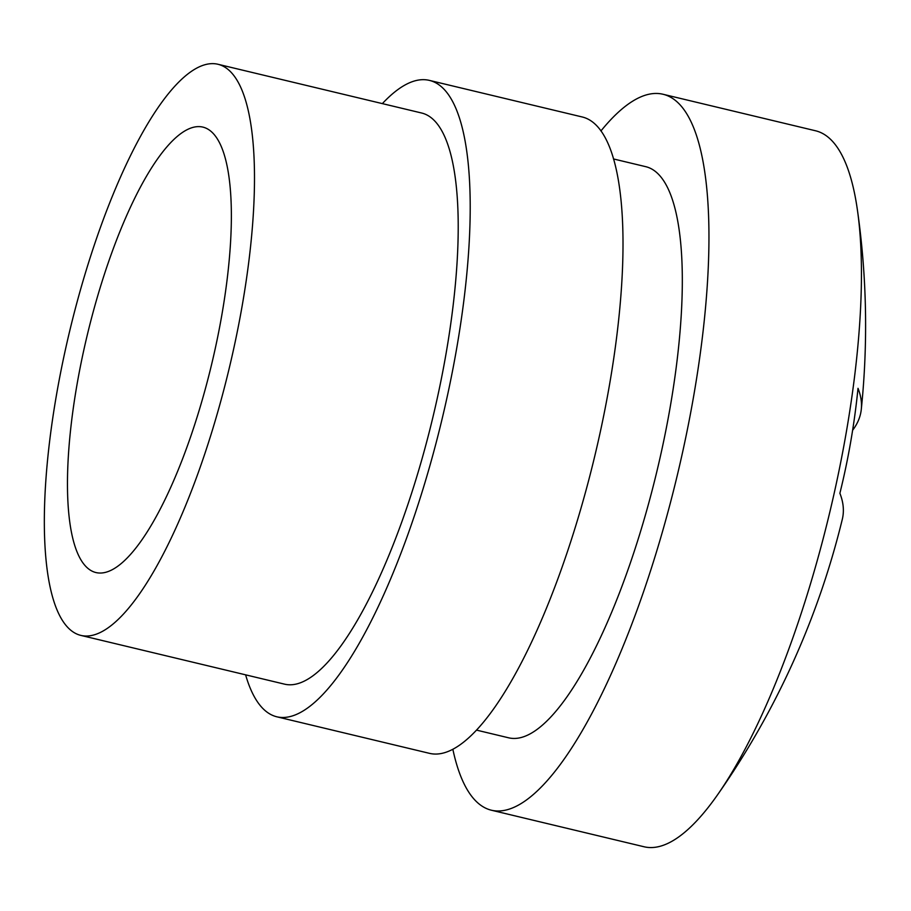 <?xml version="1.0" encoding="UTF-8"?>
<svg xmlns="http://www.w3.org/2000/svg" width="911" height="911" viewBox="0 0 911 911"><rect width="100%" height="100%" fill="white"/><g stroke="black" fill="none" stroke-linecap="round" stroke-linejoin="round"><path stroke-width="1.37" d="M221.92 314.523A229.06 63.907 -76.5 0 0 202.743 127.073A229.06 63.907 -76.5 0 0 76.911 385.137A229.06 63.907 -76.5 0 0 96.088 572.586A229.06 63.907 -76.5 0 0 221.92 314.523M56.448 395.101A293.684 81.944 -76.5 0 0 81.045 635.445A293.684 81.944 -76.5 0 0 242.383 304.559A293.684 81.944 -76.5 0 0 217.786 64.225A293.684 81.944 -76.5 0 0 56.448 395.101M245.606 674.835A327.22 91.305 -76.5 0 0 276.967 716.832L429.753 753.408A327.22 91.305 -76.5 0 0 609.516 384.738A327.22 91.305 -76.5 0 0 582.118 116.95L429.32 80.373A327.22 91.305 -76.5 0 0 382.358 103.615M276.967 716.832A327.22 91.305 -76.5 0 0 456.718 348.161A327.22 91.305 -76.5 0 0 429.32 80.373M600.93 130.968A368.124 102.715 103.5 0 1 662.946 94.243A368.124 102.715 103.5 0 1 693.772 395.499A368.124 102.715 103.5 0 1 491.541 810.255A368.124 102.715 103.5 0 1 452.881 749.434M476.726 730.167L508.873 737.864A293.684 81.944 -76.5 0 0 670.211 406.978A293.684 81.944 -76.5 0 0 645.614 166.645L613.467 158.947M491.541 810.255L644.1 846.774A368.124 102.715 -76.5 0 0 717.39 795.052A368.124 102.715 -76.5 0 0 846.33 432.019A368.124 102.715 -76.5 0 0 857.422 210.065A368.124 102.715 -76.5 0 0 815.504 130.763L662.946 94.243M852.628 430.243A816.233 175.276 -170.2 0 0 861.294 409.335A816.233 175.276 -170.2 0 0 858.014 388.314A747.35 699.5 -116 0 1 850.806 441.243A747.35 699.5 -116 0 1 839.885 493.284A816.233 175.276 -170.2 0 1 842.288 519.384A818.055 818.055 0 0 1 717.39 795.052M81.045 635.445L284.767 684.207A293.684 81.944 -76.5 0 0 446.105 353.331A293.684 81.944 -76.5 0 0 421.52 112.987L217.786 64.225M861.294 409.335A818.055 818.055 0 0 0 857.422 210.065"/></g></svg>
